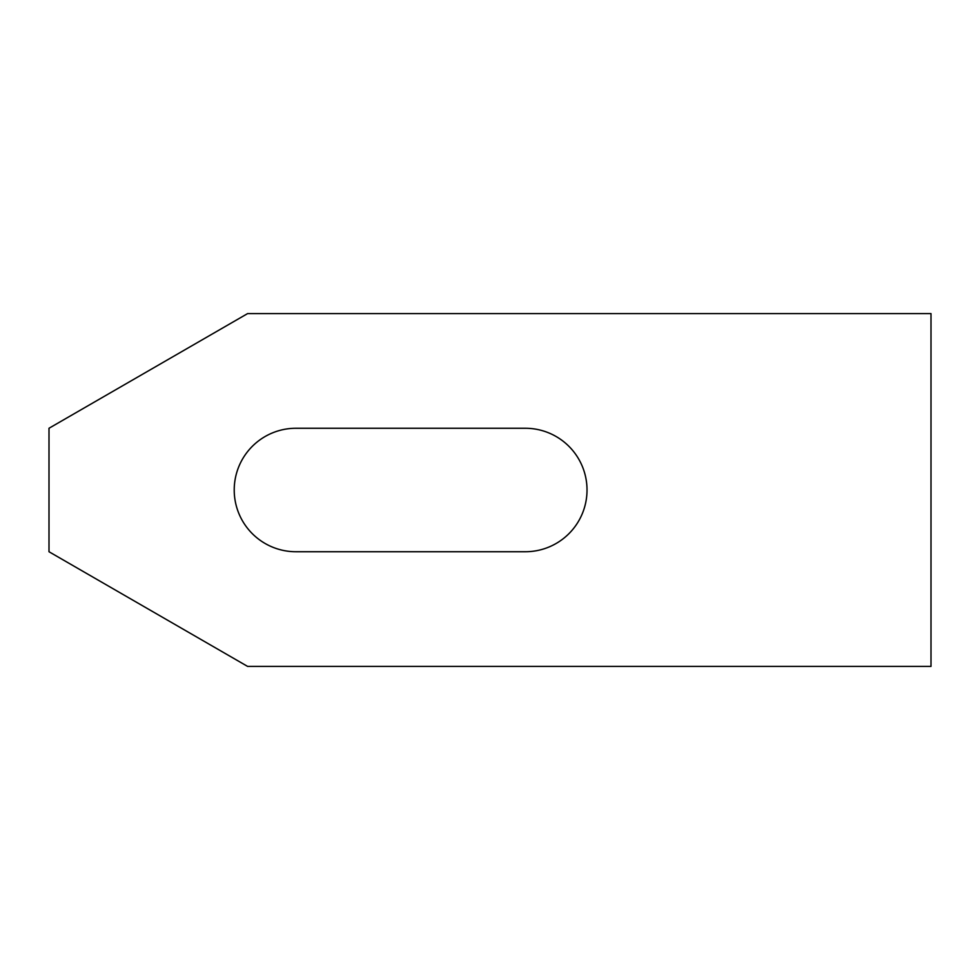 <?xml version="1.0" encoding="UTF-8"?>
<svg xmlns="http://www.w3.org/2000/svg" width="980" height="980" viewBox="0 0 980 980"><rect width="100%" height="100%" fill="white"/><g stroke="black" fill="none" stroke-linecap="round" stroke-linejoin="round"><path stroke-width="1.47" d="M295.96 551.74A61.74 61.74 0 0 1 234.22 490A61.74 61.74 0 0 1 295.96 428.26L525.28 428.26A61.74 61.74 0 0 1 587.02 490A61.74 61.74 0 0 1 525.28 551.74L295.96 551.74M931 666.4L247.597 666.4L49 551.74L49 428.26L247.597 313.6L931 313.6L931 666.4"/></g></svg>
